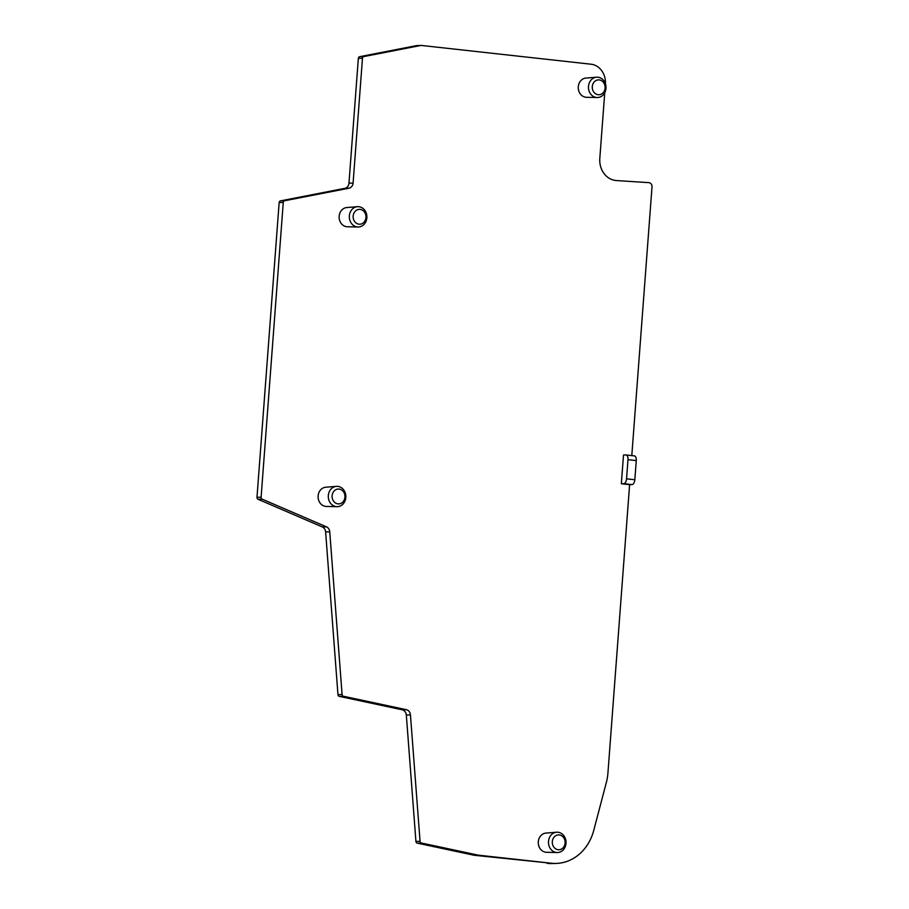 <?xml version="1.0" encoding="UTF-8"?>
<svg xmlns="http://www.w3.org/2000/svg" width="909" height="909" viewBox="0 0 909 909"><rect width="100%" height="100%" fill="white"/><g stroke="black" fill="none" stroke-linecap="round" stroke-linejoin="round"><path stroke-width="1.36" d="M604.746 92.718L599.804 158.461A20.203 17.441 88.3 0 0 616.347 180.55L648.856 182.652A3.852 3.318 -91.7 0 1 652.014 186.868L631.8 455.591M621.347 483.747L623.767 483.679A4.806 2.409 96.3 0 0 626.551 478.816L627.994 459.67A4.806 2.409 96.3 0 0 626.096 454.966A4.806 2.409 96.3 0 0 625.926 454.954L623.506 455.023L621.347 483.747L629.619 484.656L607.939 772.934A47.132 40.689 -91.7 0 1 606.337 782.524L593.747 830.406A47.132 40.689 -91.7 0 1 556.183 863.425A47.132 40.689 -91.7 0 1 551.286 863.232L478.248 855.153L421.64 843.063A1.92 1.659 -91.7 0 1 420.049 841.291L410.448 714.906A5.772 4.988 88.3 0 0 406.346 709.679L343.682 696.305A1.92 1.659 -91.7 0 1 342.091 694.533L329.74 531.799A5.772 4.988 88.3 0 0 326.479 526.845L262.201 499.166A1.92 1.659 -91.7 0 1 261.11 497.178L283.267 202.468A1.92 1.659 -91.7 0 1 284.642 200.753L348.999 188.208A5.772 4.988 88.3 0 0 353.09 183.073L362.475 58.256A1.92 1.659 -91.7 0 1 364.066 56.517L420.617 45.507A3.852 3.318 -91.7 0 1 421.481 45.461L591.032 64.209A18.271 15.783 -91.7 0 1 605.417 83.73M556.569 832.224L545.934 833.087A9.613 8.306 88.3 0 0 538.276 842.552A9.613 8.306 88.3 0 0 545.866 852.244A9.613 8.306 88.3 0 0 546.491 852.29L557.16 852.54A10.169 8.783 -91.7 0 1 556.49 852.494A10.169 8.783 -91.7 0 1 548.468 842.234A10.169 8.783 -91.7 0 1 556.569 832.224A10.169 8.783 -91.7 0 1 558.012 832.235A10.169 8.783 -91.7 0 1 566.023 842.95A10.169 8.783 -91.7 0 1 557.16 852.54M336.375 486.36L325.74 487.224A9.613 8.306 88.3 0 0 318.093 496.7A9.613 8.306 88.3 0 0 325.672 506.393A9.613 8.306 88.3 0 0 326.308 506.438L336.966 506.677A10.169 8.783 -91.7 0 1 336.307 506.631A10.169 8.783 -91.7 0 1 328.285 496.382A10.169 8.783 -91.7 0 1 336.375 486.36A10.169 8.783 -91.7 0 1 337.83 486.383A10.169 8.783 -91.7 0 1 345.84 497.098A10.169 8.783 -91.7 0 1 336.966 506.677M596.554 77.208L585.919 78.072A9.613 8.306 88.3 0 0 578.26 87.548A9.613 8.306 88.3 0 0 585.851 97.24A9.613 8.306 88.3 0 0 586.475 97.286L597.145 97.524A10.169 8.783 -91.7 0 1 596.474 97.479A10.169 8.783 -91.7 0 1 588.453 87.23A10.169 8.783 -91.7 0 1 596.554 77.208A10.169 8.783 -91.7 0 1 597.997 77.231A10.169 8.783 -91.7 0 1 606.008 87.946A10.169 8.783 -91.7 0 1 597.145 97.524M357.407 206.684L346.772 207.547A9.613 8.306 88.3 0 0 339.125 217.024A9.613 8.306 88.3 0 0 346.704 226.716A9.613 8.306 88.3 0 0 347.329 226.761L357.998 227A10.169 8.783 -91.7 0 1 357.339 226.955A10.169 8.783 -91.7 0 1 349.317 216.706A10.169 8.783 -91.7 0 1 357.407 206.684A10.169 8.783 -91.7 0 1 358.862 206.707A10.169 8.783 -91.7 0 1 366.872 217.421A10.169 8.783 -91.7 0 1 357.998 227M558.149 849.722A7.431 6.42 -91.7 0 1 552.308 841.62A7.431 6.42 -91.7 0 1 559.262 834.928A7.431 6.42 -91.7 0 1 565.103 843.029A7.431 6.42 -91.7 0 1 558.149 849.722M337.966 503.87A7.431 6.42 -91.7 0 1 332.126 495.757A7.431 6.42 -91.7 0 1 339.08 489.065A7.431 6.42 -91.7 0 1 344.92 497.178A7.431 6.42 -91.7 0 1 337.966 503.87M598.133 94.718A7.431 6.42 -91.7 0 1 592.293 86.605A7.431 6.42 -91.7 0 1 599.247 79.912A7.431 6.42 -91.7 0 1 605.087 88.025A7.431 6.42 -91.7 0 1 598.133 94.718M358.998 224.193A7.431 6.42 -91.7 0 1 353.158 216.081A7.431 6.42 -91.7 0 1 360.112 209.388A7.431 6.42 -91.7 0 1 365.952 217.501A7.431 6.42 -91.7 0 1 358.998 224.193M629.619 484.656L632.039 484.588A4.806 2.409 -83.7 0 0 634.834 479.736L636.266 460.59A4.806 2.409 -83.7 0 0 634.368 455.875A4.806 2.409 -83.7 0 0 634.198 455.875L626.267 454.989M417.356 45.586A3.852 3.318 88.3 0 0 416.492 45.62L420.617 45.507M364.066 56.517L359.941 56.642L416.492 45.62M359.941 56.642A1.92 1.659 88.3 0 0 358.351 58.381L362.475 58.256M284.642 200.753L280.517 200.866L344.875 188.333A5.772 4.988 88.3 0 0 348.965 183.186L358.351 58.381M280.517 200.866A1.92 1.659 88.3 0 0 279.154 202.582L283.267 202.468M261.11 497.178L256.986 497.303L279.154 202.582M256.986 497.303A1.92 1.659 88.3 0 0 258.076 499.28L262.201 499.166M342.091 694.533L337.966 694.658L325.615 531.913A5.772 4.988 88.3 0 0 322.354 526.97L258.076 499.28M337.966 694.658A1.92 1.659 88.3 0 0 339.557 696.419L343.682 696.305M420.049 841.291L415.924 841.416L406.323 715.019A5.772 4.988 88.3 0 0 402.221 709.804L339.557 696.419M415.924 841.416A1.92 1.659 88.3 0 0 417.515 843.188L421.64 843.063M478.248 855.153L474.123 855.267L417.515 843.188M551.286 863.232L474.123 855.267M547.161 863.345A47.132 40.689 88.3 0 0 552.058 863.55L556.183 863.425M353.09 183.073L348.965 183.186M348.999 188.208L344.875 188.333M326.479 526.845L322.354 526.97M329.74 531.799L325.615 531.913M406.346 709.679L402.221 709.804M410.448 714.906L406.323 715.019M623.767 483.679L632.039 484.588M627.994 459.67L636.266 460.59M626.551 478.816L634.834 479.736M416.958 45.575L421.083 45.45M626.096 454.966L634.368 455.875"/></g></svg>

